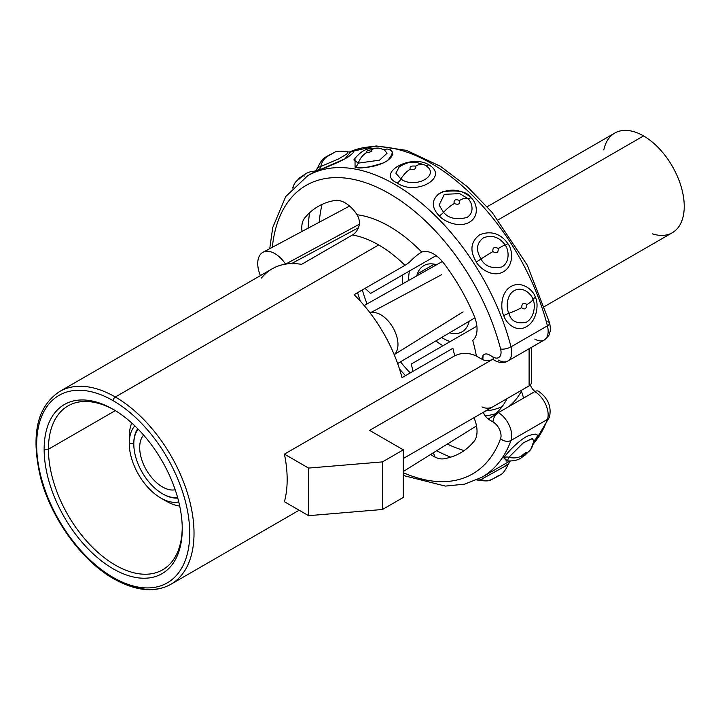 <?xml version="1.0" encoding="UTF-8"?>
<svg xmlns="http://www.w3.org/2000/svg" width="720" height="720" viewBox="0 0 720 720"><rect width="100%" height="100%" fill="white"/><g stroke="black" fill="none" stroke-linecap="round" stroke-linejoin="round"><path stroke-width="1.08" d="M502.254 406.431A123.012 71.019 60 0 1 485.82 410.868A123.012 71.019 60 0 0 502.254 406.431M410.229 372.915A123.012 71.019 60 0 1 400.455 361.845A123.012 71.019 60 0 0 410.229 372.915M367.02 303.948A123.012 71.019 60 0 1 362.322 289.944A123.012 71.019 60 0 0 367.02 303.948M436.599 264.726A38.232 22.068 -120 0 0 416.727 275.922M449.568 332.811A38.232 22.068 -120 0 0 469.206 321.21M163.467 499.437A52.407 30.258 -120 0 0 179.703 506.052A52.407 30.258 60 0 1 166.32 501.21L160.839 498.051A44.649 25.776 -120 0 0 178.767 501.948A44.649 25.776 -120 0 1 146.16 485.397A44.649 25.776 -120 0 1 129.258 443.358L133.803 443.358A41.445 23.922 60 0 1 137.718 428.715M133.803 443.358L133.803 444.132A40.5 23.382 -120 0 0 162.441 493.731A40.5 23.382 -120 0 0 177.588 497.475A40.5 23.382 60 0 1 148.545 481.545A40.5 23.382 60 0 1 133.803 444.132L133.803 443.358L129.258 443.358A44.649 25.776 -120 0 1 134.847 425.88A44.649 25.776 -120 0 0 129.258 443.358L129.258 437.031A52.407 30.258 60 0 1 131.76 423.018A52.407 30.258 -120 0 0 129.258 437.031L129.258 443.358A44.649 25.776 -120 0 0 160.839 498.051M177.741 498.042A41.445 23.922 60 0 1 162.774 493.92M488.205 418.995A126.801 73.206 -120 0 0 488.664 418.734A126.801 73.206 -120 0 0 507.024 398.628M521.37 391.212A126.801 73.206 60 0 1 508.68 406.674A126.801 73.206 -120 0 0 521.37 391.212M495.711 413.64A126.801 73.206 60 0 1 485.19 415.8A126.801 73.206 -120 0 0 498.204 412.722M405.504 375.651A126.801 73.206 60 0 1 399.483 368.937A126.801 73.206 -120 0 0 405.504 375.651M360.396 301.248A126.801 73.206 60 0 1 357.597 292.671A126.801 73.206 -120 0 0 360.396 301.248M113.193 400.707A108.252 62.496 -120 0 0 36.648 444.897A108.252 62.496 -120 0 0 113.193 577.485A108.252 62.496 -120 0 0 189.738 533.286A108.252 62.496 -120 0 0 113.193 400.707A108.252 62.496 -120 0 0 36.648 444.897A108.252 62.496 -120 0 0 113.193 577.485A3.024 1.746 120 0 0 113.823 578.871A3.024 1.746 120 0 0 115.335 578.718A111.276 64.251 -120 0 0 170.973 584.226A111.276 64.251 -120 0 0 188.037 495.063A111.276 64.251 -120 0 0 115.335 396.999A3.024 1.746 120 0 0 113.193 400.707A3.024 1.746 -60 0 1 115.335 396.999A111.276 64.251 60 0 1 188.037 495.063A111.276 64.251 60 0 1 170.973 584.226C155.214 593.01 136.161 591.228 113.823 578.871A3.024 1.746 -60 0 1 113.193 577.485A108.252 62.496 -120 0 0 189.738 533.286A108.252 62.496 -120 0 0 113.193 400.707M44.145 449.226A97.65 56.385 60 0 1 113.193 409.356A97.65 56.385 60 0 1 182.25 528.957A97.65 56.385 60 0 1 113.193 568.827A97.65 56.385 60 0 1 44.145 449.226L48.429 449.226A94.626 54.63 -120 0 0 89.73 544.455A94.626 54.63 -120 0 0 162.648 569.808A94.626 54.63 -120 0 0 182.241 527.706A94.626 54.63 60 0 1 114.804 564.813A94.626 54.63 60 0 1 48.429 449.226L115.308 410.616L48.429 449.226A94.626 54.63 60 0 1 114.273 409.995A94.626 54.63 -120 0 0 68.022 405.909A94.626 54.63 -120 0 0 48.429 449.226L44.145 449.226A97.65 56.385 -120 0 0 113.193 568.827A97.65 56.385 -120 0 0 182.25 528.957A97.65 56.385 -120 0 0 113.193 409.356A97.65 56.385 -120 0 0 44.145 449.226M291.51 263.601A111.276 64.251 -120 0 0 285.561 264.132A111.276 64.251 60 0 1 291.51 263.601L358.434 227.763L291.51 263.601A111.276 64.251 60 0 1 301.581 264.357L352.431 234.999A111.276 64.251 60 0 1 378.693 244.944L115.335 396.999A111.276 64.251 -120 0 0 59.697 391.482A111.276 64.251 60 0 1 115.335 396.999L378.693 244.944A111.276 64.251 60 0 1 404.964 265.32L354.114 294.687A111.276 64.251 60 0 1 364.176 305.55A111.276 64.251 60 0 1 370.125 312.948A111.276 64.251 60 0 1 394.209 354.654A111.276 64.251 60 0 1 397.638 363.51A111.276 64.251 60 0 1 402.021 377.658L452.871 348.3A111.276 64.251 60 0 1 454.635 355.851L284.418 454.131A111.276 64.251 60 0 1 284.418 501.723L308.574 515.673L284.418 501.723A111.276 64.251 60 0 0 284.418 454.131L308.574 468.081L284.418 454.131L454.635 355.851C461.655 352.485 468.9 352.548 476.388 356.049L482.004 359.298A10.602 6.12 60 0 1 489.501 354.969L493.02 357.003A11.358 6.552 -120 0 0 500.598 349.047A166.545 96.156 -120 0 0 376.074 186.822A166.545 96.156 -120 0 0 272.331 247.284A166.545 96.156 -120 0 1 376.074 186.822A166.545 96.156 -120 0 1 500.598 349.047A7.569 2.691 -14.4 0 0 511.002 346.842L547.407 325.827A7.569 2.691 -14.4 0 0 549.684 323.064A7.569 2.691 -14.4 0 0 547.704 321.858M483.741 412.065A20.817 12.015 60 0 1 483.858 413.658M412.938 371.358A94.626 54.63 -120 0 0 411.255 364.05L476.874 326.16M483.039 355.509A94.626 54.63 60 0 1 482.796 359.694M436.14 255.609L370.521 293.49A94.626 54.63 -120 0 0 365.031 288.378M113.823 578.871C82.206 561.114 51.795 519.48 40.914 478.944C30.474 435.735 36.729 406.584 59.697 391.482L272.205 268.794A111.276 64.251 60 0 1 285.561 264.132L359.334 224.244L285.561 264.132A111.276 64.251 -120 0 0 261.486 278.028M302.004 231.453A26.496 15.3 60 0 1 304.74 217.935A142.317 82.17 60 0 1 334.998 200.457A26.496 15.3 60 0 1 357.066 214.731A126.423 72.99 60 0 1 421.74 252.063A26.496 15.3 60 0 1 443.799 263.277A142.317 82.17 60 0 1 474.066 315.684A26.496 15.3 60 0 1 472.743 340.407A126.423 72.99 60 0 1 476.388 356.049L482.004 359.298A7.569 4.374 180 0 0 492.714 359.298L493.344 358.929M533.457 444.051L549.459 417.096A7.569 5.562 -159.9 0 1 547.407 419.445A7.569 5.562 20.1 0 0 549.459 417.096C551.691 406.719 548.055 398.097 538.551 391.239A7.569 4.374 -60 0 0 534.771 391.608A18.927 10.926 60 0 1 547.407 419.445A18.927 10.926 -120 0 0 534.771 391.608L498.366 412.623A18.927 10.926 60 0 1 511.002 440.46A18.927 10.926 -120 0 0 498.366 412.623A7.569 4.374 -60 0 0 493.02 421.902A11.358 6.552 -120 0 1 500.598 438.597A7.569 5.562 20.1 0 0 511.002 440.46A7.569 5.562 -159.9 0 1 500.598 438.597A166.545 96.156 -120 0 1 403.317 472.689A166.545 96.156 -120 0 0 500.598 438.597A11.358 6.552 -120 0 0 493.02 421.902L489.501 419.868A10.602 6.12 60 0 1 483.237 412.353M473.967 417.708A26.496 15.3 60 0 1 474.066 441.324A142.317 82.17 60 0 1 443.799 458.793A26.496 15.3 60 0 1 430.722 454.41M482.004 406.89A7.569 4.374 0 0 0 492.714 406.89L403.317 458.496L529.11 385.875L529.11 348.741L529.11 385.875A7.569 4.374 180 0 0 531.324 382.779L531.324 347.463M403.317 497.439L382.446 509.49L308.574 515.673L308.574 468.081L382.446 461.898L382.446 509.49L308.574 515.673L308.574 468.081L382.446 461.898L403.317 449.847L369.594 430.371L492.714 359.298L369.594 430.371L403.317 449.847L403.317 497.439L382.446 509.49L382.446 461.898L403.317 449.847L403.317 497.439M530.28 385.002A10.602 6.12 -120 0 0 534.951 391.509M464.166 450.576A166.545 96.156 60 0 1 447.309 444.078A166.545 96.156 60 0 0 464.166 450.576M319.239 222.255A166.545 96.156 60 0 1 322.038 204.408A166.545 96.156 60 0 0 319.239 222.255M523.494 398.124A26.496 15.3 -120 0 0 521.073 390.51M534.771 339.075A18.927 10.926 -120 0 0 544.23 340.011A18.927 10.926 -120 0 0 547.407 325.827A18.927 10.926 60 0 1 544.23 340.011C547.848 336.915 549.558 334.899 549.342 333.963C549.765 331.677 551.151 331.992 549.684 323.064A7.569 2.691 165.6 0 1 547.407 325.827A174.114 100.521 -120 0 0 349.155 152.136A174.114 100.521 60 0 1 547.407 325.827L511.002 346.842A18.927 10.926 60 0 1 507.834 361.026A18.927 10.926 -120 0 0 511.002 346.842A7.569 2.691 165.6 0 1 500.598 349.047A11.358 6.552 -120 0 1 493.02 357.003A7.569 4.374 -60 0 0 494.586 360.468C499.941 363.087 504.351 363.267 507.834 361.026A18.927 10.926 -120 0 1 498.366 360.09M511.002 440.46A174.114 100.521 60 0 1 481.806 477.324A174.114 100.521 -120 0 0 511.002 440.46L547.407 419.445L511.002 440.46M269.73 248.67L272.736 227.538L285.723 196.56L307.701 175.752A174.114 100.521 60 0 1 511.002 346.842A174.114 100.521 -120 0 0 307.701 175.752L314.451 171.855C314.514 172.566 315.612 171.153 317.745 167.616C323.01 155.871 326.817 157.356 327.861 155.772L334.746 152.352A18.927 15.399 68.6 0 0 333.054 153.171L327.699 156.258A18.927 15.399 68.6 0 0 320.796 166.473L338.499 158.994L346.851 153.972L347.706 151.83L346.851 153.972L338.499 158.994L320.796 166.473A18.927 15.399 -111.4 0 1 327.699 156.258L333.054 153.171A18.927 15.399 -111.4 0 1 334.746 152.352A18.927 15.399 -111.4 0 1 334.773 152.343M309.6 212.76A174.114 100.521 -120 0 0 308.16 228.159A174.114 100.521 60 0 1 309.6 212.76M436.653 450.72A174.114 100.521 -120 0 0 450.711 457.173A174.114 100.521 60 0 1 436.653 450.72M533.637 443.466A174.114 100.521 -120 0 0 547.407 419.445A174.114 100.521 60 0 1 533.637 443.466M486.036 474.867L509.796 461.115L486.045 474.858M433.305 452.799L435.132 457.155L433.305 452.799M319.77 168.921L314.244 171.99L318.024 170.55L344.853 158.868L350.676 151.929M355.059 167.247C358.2 167.913 373.905 168.759 387.306 160.776C394.056 153.234 393.831 149.319 386.64 149.013C391.194 148.905 398.457 154.989 383.652 162.837C368.964 167.517 359.433 168.984 355.059 167.247A7.569 5.607 98.9 0 0 358.281 163.125L379.512 160.191L387.081 153.225L384.129 149.643L387.081 153.225L379.512 160.191L358.281 163.125A18.927 14.004 -81.1 0 1 366.336 152.811A18.927 14.004 98.9 0 0 358.281 163.125A7.569 5.607 -81.1 0 1 355.059 167.247L355.023 158.013L355.059 167.247M424.998 165.15A18.927 10.926 -60 0 0 415.629 166.14C411.129 165.645 409.338 166.671 410.274 169.236A18.927 10.926 -60 0 0 400.914 179.055L395.856 173.178L399.312 166.806L395.856 173.178L400.914 179.055C415.701 189.585 441.639 174.609 424.998 165.15A18.927 10.926 120 0 0 415.629 166.14C416.502 168.741 414.711 169.767 410.274 169.236A18.927 10.926 120 0 0 400.914 179.055A7.569 4.374 -60 0 1 397.161 182.979C416.097 196.443 449.91 176.913 428.742 164.754C410.625 153.612 375.624 173.52 397.161 182.979A7.569 4.374 120 0 0 400.914 179.055C415.701 189.585 441.639 174.609 424.998 165.15A7.569 4.374 120 0 0 428.742 164.754C449.91 176.913 416.097 196.443 397.161 182.979C375.624 173.52 410.625 153.612 428.742 164.754A7.569 4.374 -60 0 1 425.106 165.204M439.272 215.865C442.809 220.491 458.181 228.582 469.296 222.273C480.564 215.829 476.109 201.303 470.853 197.64C467.586 194.139 454.968 185.184 438.831 193.824C427.896 203.346 436.023 212.238 439.272 215.865A7.569 2.619 135 0 0 443.547 212.346C448.371 218.277 456.12 220.005 466.776 217.539C475.416 212.58 471.681 201.294 467.631 198.441A7.569 2.619 135 0 0 470.853 197.64C476.109 201.303 480.564 215.829 469.296 222.273C458.181 228.582 442.809 220.491 439.272 215.865C435.735 212.445 426.168 200.385 442.701 191.772C458.028 189.684 467.415 191.646 470.853 197.64A7.569 2.619 -45 0 1 467.631 198.441A18.927 6.534 134.9 0 0 459.567 200.457C460.278 204.021 458.496 205.047 454.221 203.544A18.927 6.534 134.9 0 0 443.547 212.346C448.371 218.277 456.12 220.005 466.776 217.539C475.416 212.58 471.681 201.294 467.631 198.441L459.693 193.626L444.294 194.337L439.137 205.119L443.547 212.346A18.927 6.534 -45.1 0 1 454.221 203.544C453.51 199.98 455.292 198.954 459.567 200.457A18.927 6.534 -45.1 0 1 467.631 198.441L459.693 193.626L444.294 194.337L439.137 205.119L443.547 212.346A7.569 2.619 -45 0 1 439.272 215.865M476.298 261.927C479.097 267.75 492.237 278.154 503.325 271.809C514.602 265.437 512.388 248.58 507.879 243.702C505.323 239.778 496.017 228.294 479.718 234.765C466.164 245.007 473.967 257.868 476.298 261.927A7.569 0.54 147.1 0 0 481.032 258.984C484.812 266.301 491.769 268.947 501.921 266.922C510.57 261.999 508.59 248.859 505.116 245.079A7.569 0.54 147.1 0 0 507.879 243.702C512.388 248.58 514.602 265.437 503.325 271.809C492.237 278.154 479.097 267.75 476.298 261.927C473.967 257.868 466.164 245.007 479.718 234.765C496.017 228.294 505.323 239.778 507.879 243.702A7.569 0.54 -32.9 0 1 505.116 245.079A18.927 1.35 147.1 0 0 498.204 248.526C498.447 252.747 496.665 253.773 492.858 251.613A18.927 1.35 147.1 0 0 481.032 258.984C484.812 266.301 491.769 268.947 501.921 266.922C510.57 261.999 508.59 248.859 505.116 245.079C503.127 242.064 495.936 232.965 483.381 237.843C473.022 245.781 479.232 255.843 481.032 258.984A18.927 1.35 -32.9 0 1 492.858 251.613C492.57 247.419 494.352 246.384 498.213 248.526A18.927 1.35 -32.9 0 1 505.116 245.079C503.127 242.064 495.936 232.965 483.381 237.843C473.022 245.781 479.232 255.843 481.032 258.984A7.569 0.54 -32.9 0 1 476.298 261.927M503.784 315.621C505.404 321.993 515.394 333.081 526.446 326.691C537.723 320.364 538.686 302.823 535.365 297.396C534.123 291.033 522.234 280.062 510.966 286.488C499.869 292.86 500.778 310.257 503.784 315.621A7.569 1.593 158.8 0 1 508.86 313.335C511.056 321.201 516.879 324.171 526.329 322.236C534.978 317.34 535.5 303.642 532.944 299.439A7.569 1.593 158.8 0 1 535.365 297.396C538.686 302.823 537.723 320.364 526.446 326.691C515.394 333.081 505.404 321.993 503.784 315.621C500.778 310.257 499.869 292.86 510.966 286.488C522.234 280.062 534.123 291.033 535.365 297.396A7.569 1.593 -21.2 0 0 532.944 299.439A18.927 3.996 158.8 0 1 526.887 304.542C526.419 309.051 524.628 310.077 521.532 307.638A18.927 3.996 158.8 0 1 508.86 313.335C511.056 321.201 516.879 324.171 526.329 322.236C534.978 317.34 535.5 303.642 532.944 299.439C531.972 294.525 522.846 285.759 514.179 290.664C505.656 295.596 506.538 309.186 508.86 313.335A18.927 3.996 -21.2 0 0 521.532 307.638C522.009 303.129 523.791 302.103 526.887 304.542A18.927 3.996 -21.2 0 0 532.944 299.439C531.972 294.525 522.846 285.759 514.179 290.664C505.656 295.596 506.538 309.186 508.86 313.335A7.569 1.593 -21.2 0 0 503.784 315.621M534.105 441.207L532.359 438.669L523.548 442.638L508.86 457.272A7.569 5.967 35.1 0 0 503.784 457.785C505.386 455.193 515.556 442.962 526.572 436.482C536.751 432.585 539.685 433.611 535.365 439.551C539.685 433.611 536.751 432.585 526.572 436.482C515.556 442.962 505.386 455.193 503.784 457.785L506.727 460.953M505.116 465.588C510.093 463.32 509.058 464.103 502.02 467.919L481.032 479.493A7.569 6.156 68.6 0 0 478.656 479.061M498.213 475.794L492.858 478.89A18.927 15.39 -111.4 0 1 491.148 479.709A18.927 15.39 -111.4 0 1 481.032 479.493A18.927 15.39 68.6 0 0 491.157 479.709L498.114 476.244C499.176 474.651 502.848 476.226 508.158 464.445L510.246 461.115M293.103 187.641A18.927 14.931 -144.9 0 1 295.119 182.709A18.927 14.931 -144.9 0 1 299.025 179.172C302.121 176.247 303.903 175.221 304.371 176.076M315.657 170.946L310.167 171.801L306.585 173.214L299.664 177.831L295.128 182.7A18.927 14.931 35.1 0 0 293.265 186.876M349.605 152.325C355.707 150.129 355.131 151.731 347.877 157.122C338.049 163.143 320.868 169.371 318.024 170.55A7.569 6.156 68.6 0 0 320.796 166.473A7.569 6.156 -111.4 0 1 318.024 170.55L314.595 171.891M317.943 167.571L320.796 166.473L317.943 167.571M333.054 153.171L327.699 156.258L333.054 153.171M354.069 159.462L354.177 159.3C363.717 148.041 368.451 148.176 379.197 148.185A18.927 14.004 98.9 0 0 371.691 149.724C372.402 151.164 370.611 152.19 366.336 152.811C365.634 151.371 367.416 150.336 371.691 149.724A18.927 14.004 -81.1 0 1 379.197 148.185A18.927 14.004 -81.1 0 1 382.365 149.22M353.88 159.939L358.281 163.125L353.88 159.939M386.64 149.013A7.569 5.607 -81 0 1 384.291 149.679M371.691 149.724C367.416 150.336 365.634 151.371 366.336 152.811C370.611 152.19 372.402 151.164 371.691 149.724M459.567 200.457C455.292 198.954 453.51 199.98 454.221 203.544C458.496 205.047 460.278 204.021 459.567 200.457M492.858 251.613C496.665 253.773 498.447 252.747 498.213 248.526C494.352 246.384 492.57 247.419 492.858 251.613M521.532 307.638C524.628 310.077 526.419 309.051 526.887 304.542C523.791 302.103 522.009 303.129 521.532 307.638M508.86 457.263A18.927 14.922 35.1 0 0 521.532 455.976C524.691 453.024 526.473 451.998 526.887 452.889A18.927 14.922 35.1 0 0 530.784 449.352A18.927 14.922 -144.9 0 1 526.887 452.889C523.737 455.841 521.946 456.876 521.532 455.976A18.927 14.922 -144.9 0 1 508.86 457.263M533.808 440.964L534.375 440.019L534.258 440.532L531.558 438.732L522.612 443.322L508.86 457.272L507.366 460.809L508.428 460.926M532.944 443.367A18.927 14.922 -144.9 0 1 530.775 449.361L534.258 440.532M507.285 460.674L503.784 457.785A7.569 5.967 -144.9 0 1 508.86 457.272L507.366 460.809M526.887 452.889C526.473 451.998 524.691 453.024 521.532 455.976C521.946 456.876 523.737 455.841 526.887 452.889M357.066 214.731C360.315 220.392 360.189 225.819 356.688 231.003A15.138 11.16 -80.4 0 1 352.431 234.999A111.276 64.251 60 0 1 378.693 244.944A111.276 64.251 60 0 1 404.964 265.32A15.138 5.319 134.6 0 0 409.914 261.738C414.432 257.139 418.374 253.917 421.74 252.063A126.423 72.99 -120 0 0 357.066 214.731M260.388 275.616A24.228 13.986 60 0 1 263.43 252.054A24.228 13.986 60 0 1 285.561 264.132A24.228 13.986 -120 0 0 262.98 252.279A24.228 13.986 -120 0 0 260.388 275.616M397.638 363.51L474.903 317.844L397.638 363.51A111.276 64.251 -120 0 0 394.209 354.654L463.059 311.895M441.576 274.716L370.125 312.948A111.276 64.251 -120 0 0 364.176 305.55L442.359 261.477L364.176 305.55M462.762 312.075L394.209 354.654A24.228 13.986 -120 0 0 392.949 327.582A24.228 13.986 -120 0 0 370.125 312.948L441.27 274.878M133.803 444.132A40.5 23.382 60 0 1 138.132 429.138A40.5 23.382 -120 0 0 133.803 444.132M143.604 435.06A32.175 18.576 -120 0 0 139.689 447.525A32.175 18.576 -120 0 0 151.776 477.711A32.175 18.576 -120 0 0 175.194 489.78M652.266 233.811A57.537 33.219 -120 0 0 684 201.186A57.537 33.219 -120 0 0 643.554 135.918A57.537 33.219 -120 0 0 603.819 149.895M487.233 206.712L614.79 133.065A57.537 33.219 60 0 1 643.554 135.918L498.186 219.843L643.554 135.918A57.537 33.219 60 0 1 681.138 186.615A57.537 33.219 60 0 1 672.318 232.722L544.761 306.36M435.87 340.911A57.537 33.219 -120 0 0 442.926 345.699A57.537 33.219 -120 0 0 442.989 345.726M402.246 275.166A57.537 33.219 -120 0 0 402.867 283.743M437.193 256.41A48.447 27.972 -120 0 0 435.672 255.87M409.446 271.017A48.447 27.972 -120 0 0 408.672 278.946A48.447 27.972 -120 0 0 408.699 280.449M417.321 273.951L434.286 264.159L417.321 273.951M441.639 337.509A48.447 27.972 -120 0 0 450.189 341.577M476.415 326.43A48.447 27.972 -120 0 0 476.703 324.846M488.664 418.734L496.251 414.351M299.151 510.228L170.973 584.226M403.317 471.474L476.505 425.898M544.23 340.011L507.834 361.026M488.547 473.436L481.806 477.324L464.607 484.155L445.365 486.108L403.317 475.488M549.684 323.064L527.274 265.14L492.228 212.499L467.163 186.552L440.397 166.275L406.431 150.354L376.11 145.953L349.11 152.136M476.793 479.925L477.891 480.186C485.622 481.266 490.041 481.104 491.148 479.709M295.119 182.709L292.446 188.01M334.755 152.352C335.862 150.957 340.281 150.795 348.012 151.875L350.424 152.145M384.894 149.958L379.215 148.185M424.773 165.024L416.502 162.396C410.661 162.27 408.339 161.505 399.303 166.815L399.312 166.806M507.258 460.539L506.016 461.061L507.744 460.989C519.849 461.16 521.388 457.056 524.943 455.283L530.775 449.361M262.98 252.279L349.578 206.064M162.441 493.731L163.107 494.118"/></g></svg>
